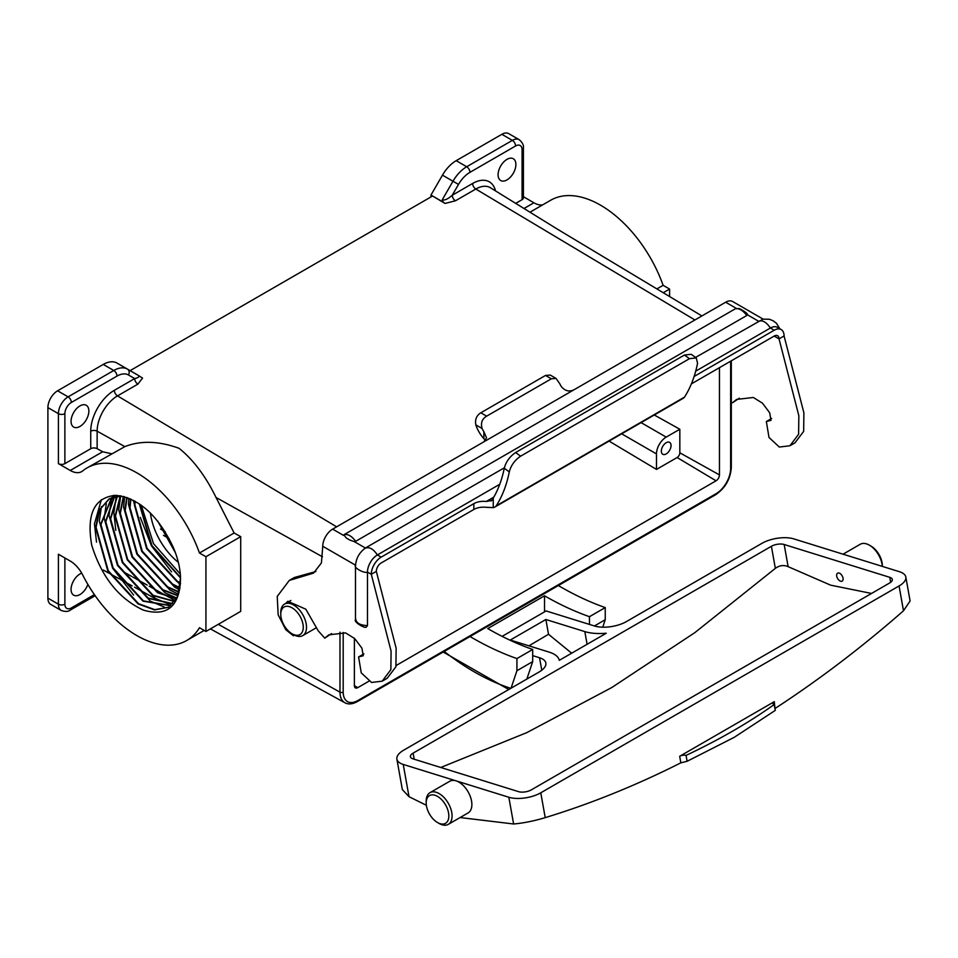 <?xml version="1.0" encoding="UTF-8"?>
<svg xmlns="http://www.w3.org/2000/svg" width="958" height="958" viewBox="0 0 958 958"><rect width="100%" height="100%" fill="white"/><g stroke="black" fill="none" stroke-linecap="round" stroke-linejoin="round"><path stroke-width="1.44" d="M882.294 566.382A18.298 10.562 -120 0 0 869.397 545.174L871.014 546.108A16.011 9.245 60 0 1 882.342 565.711L882.342 566.394M871.014 546.108L869.397 545.174A18.298 10.562 -120 0 0 860.248 544.264L843.052 554.191M439.123 823.461L437.507 822.527A16.011 9.245 -120 0 0 448.835 816A16.011 9.245 -120 0 0 437.507 796.385A16.011 9.245 -120 0 0 426.19 802.924A16.011 9.245 -120 0 0 437.507 822.527L439.123 823.461A18.298 10.562 60 0 0 448.272 824.371L468.091 812.935A18.298 10.562 60 0 0 470.893 798.265A18.298 10.562 60 0 0 458.942 782.147A18.298 10.562 60 0 0 456.032 780.842L508.83 797.248A22.872 9.903 -10.2 0 0 540.767 792.805L899.059 585.961A22.872 9.903 -10.2 0 0 905.813 577.015A22.872 9.903 -10.2 0 0 899.466 571.722L793.871 538.899A22.872 9.903 -10.2 0 0 761.933 543.342L626.46 621.562A22.872 9.903 169.8 0 1 594.523 625.993L546.12 610.953L502.124 636.363M426.19 802.924L426.19 801.056A18.298 10.562 60 0 1 429.974 792.673A18.298 10.562 60 0 1 439.123 793.583A18.298 10.562 60 0 1 451.086 809.714A18.298 10.562 60 0 1 448.272 824.371M839.879 573.423A4.574 2.646 -120 0 0 837.591 573.195A4.574 2.646 -120 0 0 836.885 576.86A4.574 2.646 -120 0 0 839.879 580.895A4.574 2.646 -120 0 0 842.166 581.111A4.574 2.646 -120 0 0 842.86 577.446A4.574 2.646 -120 0 0 839.879 573.423M774.22 704.513A457.517 197.947 169.8 0 1 733.086 730.87A457.517 197.947 169.8 0 1 686.06 755.407L687.114 761.287L734.235 737.325L775.273 710.393L774.22 704.513A4.574 1.976 169.8 0 1 772.95 703.447A4.574 1.976 169.8 0 1 774.303 701.663L774.95 708.573M440.764 767.478L526.78 732.642L611.791 687.533L694.897 632.591L775.345 568.369C779.489 565.352 783.752 564.777 788.135 566.669L830.658 585.17L871.529 593.445M413.102 753.144A9.149 3.964 -10.2 0 0 410.395 756.712A9.149 3.964 -10.2 0 0 412.934 758.832L518.541 791.643A9.149 3.964 -10.2 0 0 531.307 789.871L889.599 583.015A9.149 3.964 -10.2 0 0 892.305 579.446A9.149 3.964 -10.2 0 0 889.766 577.327L784.171 544.503A9.149 3.964 -10.2 0 0 771.394 546.288L413.102 753.144L414.191 759.227M606.258 633.226L559.316 660.325A36.596 15.831 169.8 0 0 549.233 652.147L510.291 640.04L545.868 619.503L584.823 631.597A36.596 15.831 169.8 0 0 606.258 633.226M532.696 655.631L539.534 657.751A22.872 9.903 169.8 0 1 545.868 663.056A22.872 9.903 169.8 0 1 539.115 671.989L403.641 750.198A22.872 9.903 -10.2 0 0 396.887 759.131A22.872 9.903 -10.2 0 0 403.234 764.436L456.032 780.842A18.298 10.562 60 0 0 449.793 781.237L429.974 792.673M687.114 761.287L680.851 762.831A1258.165 871.193 -72.7 0 1 545.222 817.641C533.965 821.018 523.439 823.126 513.62 823.988L460.103 817.545M426.358 805.271L409.018 796.697L402.348 789.584L396.887 759.131M905.813 577.015L910.1 600.953L903.502 610.785A1258.165 871.193 -72.7 0 1 775.477 708.202M680.851 762.831L679.677 756.293L774.303 701.663M679.677 756.293A4.574 1.976 169.8 0 1 686.06 755.407M528.936 645.836L548.515 634.268L571.663 653.2M548.515 634.268L545.868 619.503M355.502 565.172L322.75 546.264A13.999 8.083 -60 0 1 332.654 529.127L725.649 302.225A13.999 8.083 120 0 1 732.654 301.531L763.107 319.11M744.534 312.2L747.36 314.763L746.785 315.505L355.658 541.318L354.364 541.653L349.85 540.061L346.353 538.049L343.838 534.851M344.569 534.384L735.241 308.835C739.085 308.057 742.929 310.284 746.785 315.505M346.353 538.049L349.85 540.061M322.75 546.264L321.433 562.873L313.577 573.1L289.292 580.428L277.221 596.427L278.167 614.856L285.783 629.693L293.399 635.789L294.154 634.986M285.652 603.468L287.831 601.277L305.83 609.204L318.128 630.687L324.75 638.16L328.869 634.831L345.575 632.891L354.7 638.579L361.92 648.171L363.238 655.751L358.591 656.949L361.25 672.887L371.572 682.467L382.17 681.174L390.864 669.69L391.092 651.141L371.285 574.285L367.477 572.082A13.999 8.083 -60 0 1 377.38 554.945L499.753 484.281M355.681 618.772C356.136 623.047 360.076 625.323 367.477 625.586L367.477 572.082C364.148 573.806 352.712 567.196 355.681 565.28M367.477 625.586L366.219 627.155C364.711 628.64 353.346 621.802 355.478 619.658L355.478 566.034C356.017 558.143 359.573 551.988 366.136 547.581L504.375 467.767M381.176 557.137A13.999 8.083 120 0 0 371.285 574.285L376.326 571.375A6.862 3.964 -60 0 1 381.176 562.969L473.839 509.476L473.839 503.645L381.176 557.137L377.38 554.945C373.44 549.042 369.513 546.767 365.573 548.132M691.389 383.871L774.184 336.066A6.862 3.964 120 0 1 777.609 335.731A6.862 3.964 120 0 1 779.034 338.869L798.84 415.724L798.613 434.273L789.919 445.757L779.321 447.051L769.011 437.483L766.34 421.544L770.998 420.334L769.669 412.754L762.46 403.174L753.335 397.474L736.618 399.426L732.511 402.743L731.313 402.444M473.839 503.645A13.723 7.927 180 0 1 486.269 501.477L491.741 500.447L493.25 498.1L493.25 507.632L486.269 507.309A13.723 7.927 0 0 0 473.839 509.476M789.919 445.757L794.972 442.847L803.666 431.363L803.882 412.814L784.075 335.959A13.999 8.083 -60 0 0 781.177 329.552A13.999 8.083 -60 0 0 774.184 330.247L694.131 376.458M781.177 329.552L777.381 327.349A13.999 8.083 120 0 0 770.376 328.043L695.712 371.153M376.326 571.375L396.133 648.219L395.917 666.768L387.212 678.264L382.17 681.174M358.591 656.949L363.908 653.895M331.552 633.597L324.75 638.16M289.292 580.428L294.346 577.518L315.901 571.507M732.511 402.743L739.313 398.181M771.657 418.478L766.34 421.544M493.25 507.632A13.867 7.999 -120 0 0 494.819 507.069L683.102 398.36A13.867 7.999 -120 0 0 684.503 397.127L496.22 505.836A186.032 107.404 -120 0 0 509.285 471.911L504.267 468.258C505.92 461.864 509.692 456.619 515.596 452.535L520.601 456.176L689.473 358.675L684.467 355.035L691.245 354.292L696.25 357.933L689.473 358.675M494.819 507.069A13.867 7.999 -120 0 0 496.22 505.836M684.503 397.127A186.032 107.404 -120 0 0 697.568 363.202L696.25 357.933M520.601 456.176C514.709 460.247 510.937 465.492 509.285 471.911M491.035 500.998L491.741 500.447M493.25 498.1A178.895 103.284 -120 0 0 504.267 468.258M684.467 355.035L515.596 452.535M485.431 440.608L483.862 438.596L483.862 431.675A14.394 8.311 60 0 1 482.09 428.477L475.827 424.861C474.857 419.532 476.521 415.521 480.82 412.79L545.521 375.44L550.239 375.069L555.999 378.398L551.341 378.805L545.521 375.44M475.827 424.861A22.609 13.053 -120 0 0 483.862 438.596M574.441 389.523C569.663 392.085 565.352 391.187 561.508 386.84A14.394 8.311 60 0 1 559.735 383.655L555.999 378.398M483.862 431.675L486.544 437.878L483.862 441.818M480.82 412.79L486.64 416.155C482.066 418.909 480.545 423.017 482.09 428.477M486.64 416.155L551.341 378.805M344.114 534.648C347.958 533.869 351.802 536.097 355.658 541.318C351.802 536.097 347.958 533.869 344.114 534.648L735.241 308.835M293.639 634.699L292.022 633.765A15.903 9.185 -120 0 0 303.267 627.274A15.903 9.185 -120 0 0 292.022 607.803A15.903 9.185 -120 0 0 280.778 614.294A15.903 9.185 -120 0 0 292.022 633.765L293.639 634.699A18.19 10.502 60 0 0 302.728 635.609A18.19 10.502 60 0 0 305.518 621.035A18.19 10.502 60 0 0 293.639 605.001A18.19 10.502 60 0 0 284.55 604.103A18.19 10.502 60 0 0 280.778 612.425L280.778 614.294M114.337 390.325A4.574 2.646 -120 0 0 117.511 395.894A28.812 16.633 120 0 0 97.141 431.184L97.141 448.679A4.574 2.646 0 0 0 90.735 448.715L90.735 431.208A33.386 19.268 -60 0 1 114.337 390.325L134.695 378.578C138.551 377.68 139.748 376.602 138.287 375.368L142.55 378.075L137.868 384.146L117.511 395.894L336.629 526.828M138.203 375.32L138.347 375.404A4.574 2.646 121.7 0 1 138.287 375.368L127.51 369.141A4.574 3.736 120 0 1 128.456 374.973A22.872 13.208 120 0 0 117.008 376.099L71.359 402.468A9.149 5.281 120 0 0 64.881 413.664L64.881 463.636A4.574 2.646 180 0 1 58.414 463.636L58.414 413.664A13.723 7.927 -60 0 1 68.114 396.863L113.774 370.495A27.447 15.843 -60 0 1 127.51 369.141L116.996 363.07L127.51 369.141M666.193 442.716A6.862 3.964 -60 0 1 669.63 442.38A6.862 3.964 -60 0 1 670.672 447.877A6.862 3.964 -60 0 1 666.193 453.924A6.862 3.964 -60 0 1 662.756 454.26A6.862 3.964 -60 0 1 661.715 448.763A6.862 3.964 -60 0 1 666.193 442.716M506.998 179.9A12.586 7.269 120 0 0 515.212 168.812A12.586 7.269 120 0 0 513.284 158.729A12.586 7.269 120 0 0 506.998 159.351A12.586 7.269 120 0 0 498.771 170.44A12.586 7.269 120 0 0 500.699 180.523A12.586 7.269 120 0 0 506.998 179.9M442.273 199.767L452.978 181.23A27.447 15.843 -60 0 1 466.702 166.74L512.362 140.383A13.723 7.927 -60 0 1 519.224 139.7L508.71 133.629A13.723 7.927 120 0 0 501.848 134.312L456.188 160.669A27.447 15.843 120 0 0 442.464 175.158L430.968 195.073L445.039 203.443L443.195 202.126L442.273 199.767C444.596 200.593 447.925 199.072 452.26 195.228L472.617 183.469A4.574 2.646 -120 0 0 475.803 189.037A28.812 16.633 120 0 1 490.376 187.72L558.167 229.621L701.891 315.936M669.594 296.357L669.594 289.053L663.116 285.316A99.656 57.54 -120 0 0 600.522 205.168A99.656 57.54 -120 0 0 550.694 200.234L530.373 211.969M139.317 503.86L151.496 545.773L180.523 577.949M180.499 577.411L151.939 545.521L139.76 504.159M134.683 501.01L134.467 505.177L146.646 548.575L176.919 581.53L180.475 583.47M180.499 583.015L177.362 581.266L147.089 548.323L134.898 504.926L135.078 501.238M130.516 498.926L129.605 507.979L141.796 551.377L172.069 584.32L179.96 588.176M180.02 587.781L172.512 584.069L142.227 551.125L130.048 507.728L130.875 499.082M126.755 497.43L124.756 510.782L136.946 554.179L167.219 587.122L179.074 592.26M179.17 591.912L167.65 586.871L137.377 553.928L125.199 510.53L127.079 497.537M123.366 496.4L119.906 513.584L132.084 556.981L162.369 589.924L177.889 595.804M178.008 595.505L162.8 589.673L132.527 556.73L120.337 513.332L123.654 496.472M120.229 495.933L115.056 516.386L127.234 559.783L157.507 592.727L176.428 598.882M176.571 598.63L157.95 592.475L127.677 559.532L115.487 516.134L120.516 495.933M117.151 496.196L110.194 519.188L122.385 562.586L152.657 595.529L174.739 601.552M174.907 601.337L153.1 595.277L122.816 562.334L110.637 518.937L117.415 496.16M114.253 496.795L105.344 521.99L117.535 565.388L147.807 598.331L172.823 603.851M173.003 603.66L148.239 598.079L117.966 565.136L105.787 521.739L114.505 496.735M115.499 495.322L111.763 497.573M111.559 497.729L100.494 524.792L112.685 568.19L142.958 601.133L170.704 605.767M170.907 605.612L143.389 600.882L113.116 567.938L100.925 524.541L111.799 497.633M111.99 497.465L114.325 495.909M121.283 495.933L109.044 498.962L99.273 510.039L95.644 527.595L107.823 570.992L138.108 603.935L154.513 609.923L168.38 607.348L177.541 596.63L180.523 577.818A61.767 35.662 -120 0 0 173.111 547.006C158.082 515.356 138.934 498.136 115.678 495.322C94.327 497.43 86.34 514.039 91.705 545.138C101.596 577.015 118.816 598.678 143.389 610.126C167.542 617.012 179.924 606.246 180.523 577.818M168.596 607.216L154.801 609.659L138.539 603.684L108.266 570.74L96.075 527.343L99.704 509.788L109.475 498.711L120.037 495.705M87.873 584.416A12.586 7.269 -60 0 1 79.957 594.547A12.586 7.269 -60 0 1 73.67 595.169A12.586 7.269 -60 0 1 71.742 585.087A12.586 7.269 -60 0 1 79.957 573.998A12.586 7.269 -60 0 1 81.717 573.183M79.957 405.905A12.586 7.269 -60 0 1 86.256 405.282A12.586 7.269 -60 0 1 88.184 415.353A12.586 7.269 -60 0 1 79.957 426.442A12.586 7.269 -60 0 1 73.67 427.064A12.586 7.269 -60 0 1 71.742 416.981A12.586 7.269 -60 0 1 79.957 405.905M64.881 557.951L64.881 604.187A4.574 2.646 180 0 1 58.414 604.187A13.723 7.927 -60 0 0 61.252 610.474L50.738 604.402A13.723 7.927 -60 0 1 47.9 598.115L58.414 604.187L58.414 554.227L70.257 561.053A22.872 13.208 60 0 1 82.687 574.968A99.656 57.54 -120 0 0 136.862 635.585A99.656 57.54 -120 0 0 186.69 640.519A99.656 57.54 -120 0 0 199.468 627.718L205.934 631.454L205.934 556.742L199.468 553.005A99.656 57.54 -120 0 0 87.034 467.923A99.656 57.54 -120 0 0 82.687 470.917A22.872 13.208 60 0 1 81.693 471.599A22.872 13.208 60 0 1 70.257 470.474L58.414 463.636M157.651 521.02L175.362 552.646M178.332 562.346A49.181 28.393 60 0 1 150.394 512.997M511.069 688.179L516.925 670.708L516.925 658.577L532.696 649.464A329.72 190.367 60 0 1 487.754 628.58L544.527 595.804L544.527 611.875M516.925 658.577A329.72 190.367 60 0 1 470.019 636.543M589.469 624.424L589.469 616.689L605.24 607.588A329.72 190.367 60 0 1 558.334 585.554M589.469 616.689A329.72 190.367 60 0 1 544.527 595.804M602.738 627.191L605.24 619.718L605.24 607.588M594.427 625.969L605.24 619.718M679.833 452.811A3.844 2.215 120 0 1 677.114 457.517L656.493 469.42L656.493 453.924A13.723 7.927 -60 0 1 666.193 437.111L679.833 429.244L679.833 452.811L719.458 474.905L719.458 367.656M542.683 204.856A22.872 13.208 60 0 1 533.905 202.785L523.403 196.713M654.278 414.994L679.833 429.244M515.943 203.216L522.074 199.683L522.074 149.711A9.149 5.281 120 0 0 515.596 145.975L469.935 172.344A22.872 13.208 120 0 0 458.499 184.415L452.26 195.228A4.574 2.646 -120 0 0 455.433 200.797L445.039 203.443M522.074 149.711A4.574 2.646 180 0 0 523.403 147.843L523.403 197.815A4.574 2.646 180 0 1 522.074 199.683M47.9 598.115L47.9 407.605A13.723 7.927 -60 0 1 57.6 390.792L103.26 364.423A27.447 15.843 -60 0 1 116.996 363.07M141.293 505.237L153.508 543.629L180.308 574.07M97.141 448.679L102.662 451.757L111.583 453.745M87.034 467.923L124.851 446.62C140.742 440.381 158.812 440.943 179.05 448.308C193.241 459.66 205.563 476.042 216.029 497.465L234.123 532.995L240.709 536.66L240.709 611.372L205.934 631.454M443.195 202.126L432.585 196.007L130.108 370.638M90.735 448.715L64.881 463.636M354.376 638.279L354.376 685.688A4.802 2.778 120 0 0 355.346 687.868A4.802 2.778 120 0 0 357.777 687.64L369.022 681.15M396.097 665.523L716.057 480.796A4.802 2.778 120 0 0 719.458 474.905M656.493 469.42L609.072 441.099M234.123 532.995L199.468 553.005M240.709 536.66L205.934 556.742M96.518 542.144L94.459 523.858L101.38 499.669M133.617 595.038L112.625 568.214L99.309 521.056L101.464 506.554M164.249 607.013L150.454 601.229L117.475 565.424L104.171 518.254L106.314 503.752M169.099 604.211L155.304 598.427L122.325 562.621L109.02 515.452L111.176 500.95M111.427 500.16L112.493 497.358M112.697 496.915L113.427 495.382M115.798 530.349L113.87 512.65L116.026 498.148M116.277 497.37L116.66 496.268M116.732 496.088L117.008 495.382M176.859 598.091L165.016 592.822L132.024 557.017L118.72 509.848L120.696 495.933M178.475 594.211L169.865 590.02L136.886 554.215L123.582 507.045L124.648 496.747M179.649 589.853L174.715 587.218L141.736 551.413L128.432 504.243L128.815 498.196M180.367 584.883L146.586 548.611L133.306 500.28M171.578 571.842L151.436 545.809L140.287 517.368M663.415 292.621L669.594 289.053M657.104 288.789L663.116 285.316M430.968 195.073L430.968 196.941M526.84 679.078L532.696 661.607L532.696 649.464M516.925 670.708L532.696 661.607M128.456 374.973L134.695 378.578A4.574 2.646 -120 0 0 137.868 384.146M409.018 796.697L403.234 764.436M513.62 823.988L508.83 797.248M903.502 610.785L899.059 585.961M545.222 817.641L540.767 792.805M541.773 670.229L539.534 657.751M788.135 566.669L784.171 544.503M890.653 582.308L889.766 577.327M587.098 644.291L584.823 631.597M775.345 568.369L771.394 546.288M343.527 535.402L332.654 529.127M736.283 308.356L725.649 302.225M365.405 548.024L354.364 541.653M758.377 321.122L747.36 314.763M774.184 336.066L779.034 338.869L784.075 335.959M774.184 330.247L770.376 328.043C766.448 322.139 762.508 319.876 758.58 321.229M493.813 497.13L486.269 501.477M125.282 572.86L131.557 576.357M132.707 577.003L147.161 585.051M149.197 586.188L169.602 597.553M170.74 598.187L175.314 600.738M621.67 433.818L656.493 453.924M641.082 422.622L666.193 437.111M455.433 200.797L475.803 189.037L694.921 319.972M524.337 208.305L533.905 202.785M47.9 407.605L58.414 413.664A4.574 2.646 0 0 0 64.881 413.664M163.495 535.378L169.219 538.683M90.735 431.208A4.574 2.646 180 0 1 97.141 431.184L124.851 446.62M218.292 624.317L339.982 692.155L339.982 632.184M216.029 497.465L322.475 556.802M102.662 451.757L70.257 470.474M677.114 457.517L716.057 480.796M354.376 685.617L357.777 687.64M210.389 628.879L344.868 702.729A22.92 13.232 -60 0 1 339.982 692.155A2.287 1.317 0 0 0 343.192 692.143A20.633 11.915 120 0 0 357.777 700.561L716.057 493.705A20.633 11.915 120 0 0 730.643 468.45L730.643 361.202M343.192 632.46L343.192 692.143M357.777 700.561A2.287 1.317 60 0 1 357.298 701.615L715.59 494.759C725.182 488.197 730.427 479.108 731.313 467.516L731.313 360.819M716.057 493.705A2.287 1.317 60 0 1 715.59 494.759M730.643 468.45A2.287 1.317 0 0 0 731.313 467.516M57.6 390.792L68.114 396.863A4.574 2.646 60 0 1 71.359 402.468M103.26 364.423L113.774 370.495A4.574 2.646 60 0 1 117.008 376.099M64.881 604.187A9.149 5.281 120 0 0 71.359 607.923L94.387 594.619M442.464 175.158L458.499 184.415M456.188 160.669L466.702 166.74A4.574 2.646 60 0 1 469.935 172.344M501.848 134.312L512.362 140.383A4.574 2.646 60 0 1 515.596 145.975M472.617 183.469A33.386 19.268 -60 0 1 495.502 190.822M444.213 651.44A239.464 138.263 -120 0 0 510.806 688.335M71.359 607.923A4.574 2.646 60 0 1 70.401 610.018C68.353 611.719 65.3 611.875 61.252 610.474M293.399 635.789L294.477 635.154M695.532 357.406L762.999 319.134L769.514 319.289L773.214 320.822L776.411 323.229L779.848 328.774M735.433 308.692L739.348 308.572C744.881 311.482 747.647 313.577 747.635 314.859M316.308 627.765L302.728 635.609M290.837 600.474L284.55 604.103M158.573 600.415L134.503 587.194M132.144 585.901L120.684 579.614M119.403 578.907L110.014 573.746M109.02 573.207L103.284 570.058M160.513 529.02L165.267 531.762M344.868 702.729C348.281 704.621 352.424 704.25 357.298 701.615M204.162 630.436L186.69 640.519M508.758 689.52L443.183 652.027M523.403 147.843C523.87 145.245 522.469 142.526 519.224 139.7M95.153 595.72L70.401 610.018"/></g></svg>
